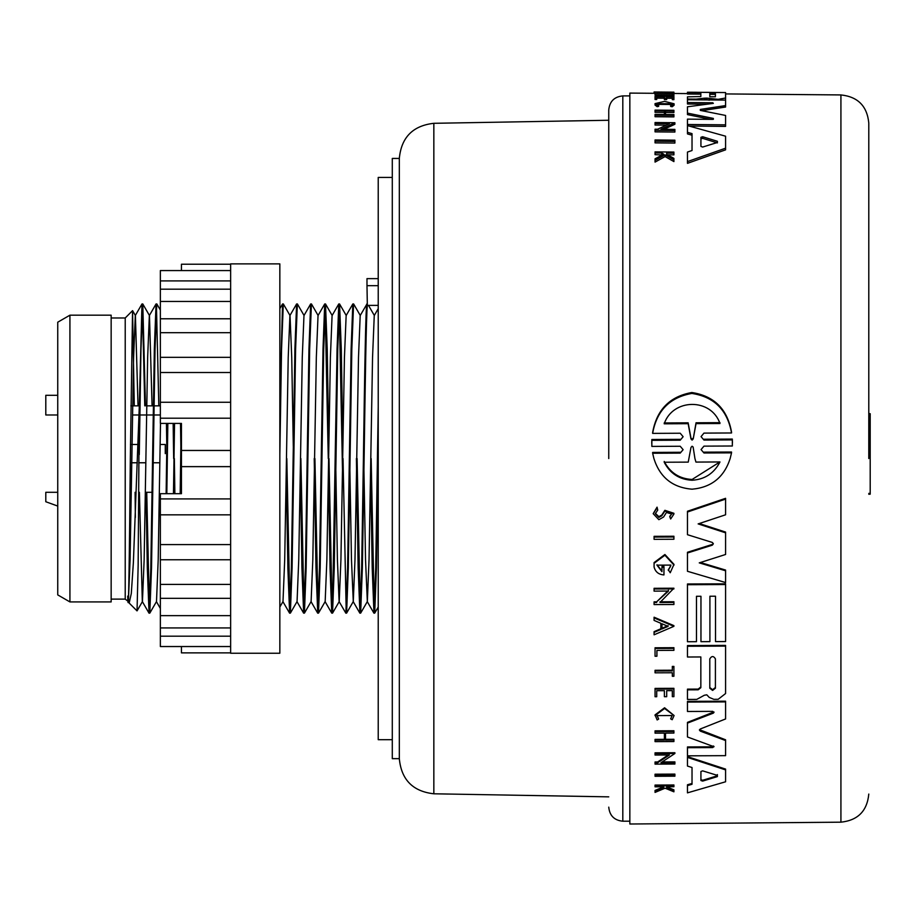 <?xml version="1.0" encoding="UTF-8"?>
<svg xmlns="http://www.w3.org/2000/svg" width="916" height="916" viewBox="0 0 916 916"><rect width="100%" height="100%" fill="white"/><g stroke="black" fill="none" stroke-linecap="round" stroke-linejoin="round"><path stroke-width="1.37" d="M868.792 458.55L868.792 123.042L868.792 458.55M608.751 458.55L608.751 109.954L608.751 458.55M399.319 758.654L392.288 758.654L392.288 158.445L399.319 158.445L399.319 758.654C401.322 779.711 412.83 791.424 433.84 793.794L608.751 796.851M674.886 143.068L655.055 142.873L655.055 139.965L674.886 140.171L674.886 143.068M672.321 93.592L656.921 93.466M673.913 94.382L673.913 95.802L672.321 95.791L672.321 93.913L655.055 93.753L673.913 93.295L673.913 94.382L672.321 94.371M672.321 95.321L655.055 95.172L655.055 93.753M671.611 104.493L657.539 104.367M657.138 106.68L657.138 105.214L658.661 104.893L658.661 106.359L657.138 106.68L655.055 105.065L655.055 103.611L664.581 101.367L674.096 103.783L672.195 105.294L670.638 104.951L670.638 106.416L672.195 106.748L672.195 105.294M674.096 103.783L674.096 105.237L672.195 106.748M662.199 154.987L655.055 154.667L655.055 151.873L673.913 152.067L673.913 153.178L666.63 153.098L666.63 154.3L673.913 158.365L673.913 159.865L665.096 154.884L655.055 160.357L655.055 158.811L663.779 154.163L661.73 153.052L661.73 154.735M673.913 153.178L673.913 154.861L666.63 154.781M673.913 159.865L673.913 161.594L665.096 156.579L655.055 162.098L655.055 160.357M664.386 98.218L656.726 98.149M656.726 98.069L656.726 99.501L655.055 99.489L655.055 96.386L673.913 96.546L673.913 98.23L672.321 98.207L672.321 96.867L666.699 96.81L666.699 98.161L664.386 98.138L664.386 96.798L656.726 96.73L656.726 98.069L655.055 98.058M673.913 98.23L673.913 99.661L672.321 99.638L672.321 98.207M672.321 98.287L666.699 98.241M666.699 98.161L666.699 99.592L664.386 99.569L664.386 98.138M673.913 111.019L673.913 112.508L665.52 112.428L665.52 114.489L673.913 114.557L673.913 115.393L655.055 115.221L655.055 114.386L664.398 114.477L664.398 112.416L655.055 112.336L655.055 110.103L673.913 110.286L673.913 111.019L665.52 110.951L665.52 114.489M673.913 115.393L673.913 116.893L655.055 116.721L655.055 115.221M666.127 125.148L655.055 125.045L655.055 122.526L674.886 122.71L660.94 129.259L674.886 129.396L674.886 130.496L655.055 130.301L655.055 129.202L657.642 129.225L669.424 123.649L655.055 123.511M674.886 122.71L674.886 124.244L664.054 129.293M674.886 130.496L674.886 132.064L655.055 131.87L655.055 130.301M692.027 150.522L692.027 135.202L687.469 133.908L687.469 132.328L692.027 133.621L692.027 150.522L687.469 152.056L687.469 163.334L725.587 149.846L725.587 148.186L687.469 161.605M687.469 92.619L700.843 92.745L700.843 96.546L700.843 94.153L687.469 94.027L687.469 92.23L725.587 92.562L725.587 99.443L725.587 98.012L718.167 99.329L706.786 98.115L706.786 99.546L704.301 99.626L704.301 98.195L706.786 98.115M709.224 100.188L706.786 99.546M706.9 104.172L687.469 104L687.469 99.741L725.587 100.084L725.587 105.58L700.316 109.428L700.316 110.401L725.587 115.45L725.587 124.839L687.469 124.484L687.469 119.137L712.763 119.378L713.346 118.416L687.469 113.115L687.469 106.783L713.346 103.371L712.763 102.775L687.469 102.546M725.587 105.58L725.587 107.035L701.725 110.676M725.587 124.839L725.587 126.385L689.187 126.042M710.69 119.355L687.469 114.603L687.469 113.115M655.055 93.306L629.842 93.088L629.842 824.011L840.922 822.179L840.922 94.932L725.587 93.924M652.65 453.248L652.65 452.424L680.21 452.286L680.21 453.111L683.13 449.676L680.222 446.264L651.848 446.413L651.848 439.497L680.222 439.348L680.222 440.184L683.13 436.703L680.222 433.234L652.639 433.382C656.692 410.689 669.756 397.372 691.82 393.433C714.159 396.823 727.396 410.002 731.54 432.97L703.957 433.108L701.049 436.611L703.957 440.058L732.331 439.909L732.342 446L703.969 446.138L701.049 449.584L703.969 452.985L731.529 452.848L730.155 458.55C724.121 477.225 711.434 487.438 692.095 489.19C672.619 487.61 659.898 477.396 653.909 458.55L652.65 453.248L680.21 453.111M651.768 442.978L651.848 439.497M652.639 433.382L652.639 432.535C656.68 409.818 669.733 396.479 691.82 392.517C714.171 395.93 727.407 409.131 731.54 432.123L731.54 432.97M703.957 440.058L703.957 439.222L732.331 439.073L732.422 442.554M703.969 452.985L703.969 452.16L731.529 452.023L731.529 452.848M696.309 99.821L696.309 99.123L704.301 98.195M698.164 689.095L700.843 686.977L700.843 656.955L700.843 687.687L698.164 689.805L698.164 689.095L687.469 689.141L687.469 699.423L696.79 699.389L704.301 695.267L706.786 694.809L709.224 697.397L713.827 699.332L718.167 699.309L725.587 693.538L725.587 645.402L687.469 645.562L687.469 646.272L725.587 646.101M655.341 513.303L658.867 516.67L661.787 515.044L661.787 515.8L664.879 511.071L673.913 514.048L670.661 518.983L669.825 516.796L671.565 514.059L666.47 512.433L663.608 516.99L658.867 519.681L653.177 513.681L657.058 507.155L657.745 510.086L657.058 507.155M653.177 513.681L657.058 507.911M661.787 515.8L658.867 517.414L655.318 513.681L657.745 510.086M694.935 458.55L695.942 462.076L719.976 461.962C714.068 473.332 704.782 479.434 692.095 480.247C679.466 479.595 670.168 473.595 664.203 462.236L688.237 462.122L690.973 447.455L692.072 446.229L693.126 447.019L694.935 458.55M715.407 96.787L709.797 96.741L709.797 92.94L715.407 92.985L715.407 96.787L715.407 94.394L709.797 94.348L709.797 96.741M702.664 147.052L700.923 146.4L700.923 137.297L702.664 136.747L717.388 141.282L717.388 142.495L702.664 147.052M715.407 688.214L712.602 690.435L709.797 688.237L709.797 658.867C711.663 655.822 713.53 655.81 715.407 658.833L715.407 688.214M709.797 658.867L709.797 687.527L712.602 689.714L715.407 687.504L715.407 658.833M702.664 781.096L700.923 780.524L700.923 771.49L702.664 770.86L717.388 775.383L717.388 776.596L702.664 781.096L702.664 780.272L717.388 775.783L717.388 774.581M700.923 771.49L700.923 779.699L702.664 780.272M693.229 438.856L692.095 440.115L690.95 438.867L688.145 423.684L664.203 423.81C672.779 398.3 711.102 397.727 719.976 423.513L696.034 423.639L693.229 438.856L696.034 422.78L719.976 422.654M664.203 422.952L688.145 422.826L690.95 438.031L692.095 439.279L693.229 438.02M664.203 461.435C670.123 472.77 679.42 478.782 692.095 479.469L719.381 462.282M392.288 177.429L378.228 177.429L378.228 739.681L392.288 739.681M230.637 263.877L230.637 653.234L279.838 653.234L279.838 263.877L230.637 263.877M230.637 264.22L181.448 264.22L181.448 270.575L160.357 270.575L160.357 423.41L181.448 423.41L181.448 493.69L160.357 493.69L160.357 646.536L181.448 646.536L181.448 652.879L230.637 652.879M111.157 317.989L125.217 317.989L125.217 599.11L128.377 601.56L130.083 559.71L133.599 357.4L135.293 315.551L141.98 303.975L142.781 303.975L145.472 405.845M69.925 315.184L69.925 601.927L111.157 601.927L111.157 315.184L69.925 315.184L57.742 322.203L57.742 594.896L69.925 601.927M160.163 444.5L165.281 444.5L165.281 453.638M370.614 470.664L372.205 567.886L373.957 613.17L375.72 567.886L378.228 406.979M373.957 613.17L374.713 613.125L376.419 567.886L378.228 454.565M371.152 458.55L374.312 611.167M286.273 470.664L287.864 567.886L289.616 613.17L291.38 567.886L294.895 349.225L296.601 303.975L297.402 303.975L304.089 315.551M289.616 613.17L290.372 613.125L292.078 567.886L295.593 349.225L297.356 303.929M300.334 470.664L301.925 567.886L303.631 613.125L305.44 567.886L308.944 349.225L310.65 303.975L311.463 303.975L318.138 315.551M296.944 601.56L303.631 613.125L304.433 613.125L306.139 567.886L309.654 349.225L311.406 303.929M314.222 458.55L315.974 567.886L317.738 613.17L319.489 567.886L323.005 349.225L324.711 303.975L325.512 303.975L327.218 349.225L328.81 446.447M325.111 305.933L328.272 458.55M317.738 613.17L318.493 613.125L320.199 567.886L323.703 349.225L325.466 303.929M328.443 470.664L330.035 567.886L331.741 613.125L332.668 601.4L337.065 349.225L338.771 303.975L339.573 303.975L341.279 349.225L342.87 446.447M339.172 305.933L342.504 470.664M325.054 601.56L331.741 613.125L332.542 613.125L334.248 567.886L337.764 349.225L339.515 303.929M335.84 470.664L337.409 559.71L339.115 601.56L345.847 613.17L347.599 567.886L351.114 349.225L352.82 303.975L353.633 303.975L360.309 315.551M345.847 613.17L346.603 613.125L348.309 567.886L351.824 349.225L353.576 303.929M356.393 458.55L358.145 567.886L359.908 613.17L361.66 567.886L363.412 458.55C364.602 374.484 365.816 299.486 366.984 303.986M349.889 470.664L351.469 559.71L353.278 601.56L354.984 559.71L358.5 357.4L360.194 315.551L366.984 303.929M359.908 613.17L360.652 613.125L362.358 567.886L364.121 458.55C365.198 383.701 366.24 314.268 367.339 305.383L366.984 285.666L378.228 285.666M286.811 458.55L289.971 611.167M300.872 458.55L304.032 611.167M314.921 458.55L318.081 611.167M328.981 458.55L332.142 611.167M343.031 458.55L346.202 611.167M357.091 458.55L360.251 611.167M146.033 492.293L147.304 567.886L149.056 613.17L150.819 567.886L154.335 349.225L156.041 303.975L156.842 303.975L160.357 310.066M156.441 305.933L158.823 405.845M149.056 613.17L149.812 613.125L151.518 567.886L155.033 349.225L156.785 303.929M146.732 492.293L149.411 611.167M173.822 470.664L174.166 493.69M174.361 458.55L174.864 493.69M127.713 596.11C128.583 625.571 129.465 550.527 130.324 458.55L132.557 310.65L134.274 405.845M129.167 603.06L137.045 610.892L138.144 565.527L139.278 406.979L133.381 562.504L131.297 593.522L129.167 603.06L128.32 600.323M135.099 492.293L135.35 517.471M166.826 493.69L167.834 423.41M166.128 493.69L167.136 423.41M173.147 423.41L173.662 458.55M173.857 423.41L174.189 446.447M180.887 493.69L181.448 454.565M180.177 493.69L181.185 423.41M139.278 406.979L141.98 303.975M142.381 305.933L144.774 405.845M139.278 454.565L140.972 349.225L142.736 303.929M279.838 406.979L282.54 303.975L283.342 303.975L290.029 315.551L291.735 357.4L293.303 446.447M279.838 454.565L281.544 349.225L283.296 303.929M714.022 746.735L687.469 736.968L687.469 722.369L713.93 711.95M687.469 723.102L713.346 713.14L712.763 711.366L687.469 711.48L687.469 701.358L725.587 701.187L725.587 718.957L700.316 728.976L699.412 730.063L700.316 731.128L725.587 740.552L725.587 755.654L687.469 755.837L687.469 747.696L712.763 747.582L713.896 746.345M699.492 729.686L725.587 739.796L725.587 740.552M687.469 747.696L687.469 746.941L712.763 746.815M712.327 545.157L713.312 543.886L712.327 542.444L687.469 534.704L687.469 511.254L725.587 498.327L725.587 514.792L698.129 523.906L725.587 532.826L725.587 554.478L699.252 562.871L725.587 570.783L725.587 582.553L687.469 571.286L687.469 552.989L712.327 545.157L713.266 543.428M699.263 523.528L725.587 532.082L725.587 532.826M700.419 562.504L725.587 570.061L725.587 570.783M687.469 552.989L687.469 552.268L712.327 544.425M700.958 640.971L700.958 596.282L696.469 596.293L696.469 640.994M696.469 596.293L696.469 641.692L687.469 641.738L687.469 583.984L725.587 583.824L725.587 641.566L715.51 641.612L715.51 596.213L709.911 596.236L709.911 640.937M715.51 640.914L715.51 596.213M687.469 785.619L687.469 784.772L692.027 783.443L692.027 767.516L687.469 766.062L687.469 757.406L725.587 769.898L725.587 781.783L687.469 792.855L687.469 785.619L692.027 784.279L692.027 767.516M687.469 757.406L687.469 756.627L725.587 769.097L725.587 769.898M663.951 567.244L661.959 567.256L661.959 566.535L663.951 566.523L663.951 574.916C658.673 574.561 655.387 571.928 654.081 567.027L654.081 562.584L664.913 554.501L673.993 564.359L670.226 572.752L668.302 569.718L670.615 566.374M656.99 564.783L661.959 570.943M662.154 761.94L674.886 761.883L674.886 764.036L655.055 764.139L655.055 761.975L657.642 761.963L668.268 754.979M657.642 761.963L657.642 762.753L669.424 754.967L655.055 755.036L655.055 752.826L674.886 752.734L674.886 753.502L660.94 762.73L674.886 762.662M659.967 601.801L673.913 601.743L673.913 604.503L654.081 604.583L654.081 601.823L656.669 601.812L668.451 590.351M656.669 601.812L668.451 591.06L654.081 591.129L654.081 588.301L673.913 588.209L659.967 602.51L673.913 602.442M654.081 617.922L654.081 617.212L673.901 625.628L673.901 626.338L654.081 634.799L654.081 632.349L660.848 629.464L660.848 623.292L654.081 620.418L654.081 617.922L673.901 626.338M654.081 632.349L654.081 631.651L660.848 628.765L660.848 623.292M665.52 733.109L665.52 739.315L673.913 739.281L673.913 741.548L655.055 741.639L655.055 740.117L664.398 740.071L664.398 733.109L655.055 733.155L655.055 731.586L673.913 731.495L673.913 733.063L665.52 733.109L665.52 740.071L673.913 740.025M655.055 740.117L655.055 739.372L664.398 739.327L664.398 733.109M655.055 731.586L655.055 730.842L673.913 730.762L673.913 731.495M664.386 695.977L664.386 690.675L664.386 696.687L666.699 696.687L666.699 690.664L666.699 695.965M664.386 690.675L656.726 690.71L656.726 696.011M656.726 690.71L656.726 696.721L655.055 696.732L655.055 688.397L673.913 688.317L673.913 696.652L672.321 696.652L672.321 690.641L672.321 695.942M661.787 515.044L664.879 510.315L673.913 513.292L673.913 514.048M655.055 791.287L663.779 787.634L661.73 786.775L655.055 786.81L655.055 785.069L673.913 784.978L673.913 786.718L666.63 786.752L673.913 789.855L673.913 791.813L665.096 788.195L655.055 792.409L655.055 790.428L663.779 786.787M655.055 715.614L664.581 708.492L674.096 715.522L664.581 707.77L655.055 714.881L657.138 719.953L658.661 719.06L657.001 715.602L672.149 715.533L670.638 718.865L671.978 716.003M657.024 715.247L658.661 719.06M672.321 675.561L672.321 672.756L655.055 672.825L655.055 670.294L672.321 670.214M655.055 671.004L672.321 670.924L672.321 666.413L673.913 666.401L673.913 676.26L672.321 676.271L672.321 672.756M655.055 648.482L673.913 648.402L673.913 647.692L655.055 647.772L655.055 656.234L656.921 656.234L656.921 650.417L656.921 655.524M654.081 537.074L654.081 536.329L673.913 536.238L673.913 539.249L654.081 539.341L654.081 537.074L673.913 536.982M655.055 775.016L655.055 774.203L674.886 774.1L674.886 776.196L655.055 776.299L655.055 775.016L674.886 774.913M713.346 119.32L713.346 118.416L712.763 119.378M687.469 132.328L687.469 124.484M700.316 110.401L700.316 109.428L700.316 110.401M712.763 103.439L712.763 102.775L713.346 103.371M700.843 96.546L687.469 96.844L687.469 99.054L696.309 99.123M687.469 99.741L687.469 99.054M713.827 99.981L713.827 99.283M700.958 92.344L709.911 92.379M715.51 92.47L725.587 92.562M687.469 92.23L696.469 92.264M687.469 125.595L725.587 136.198L725.587 148.186M654.081 93.306L654.081 91.989L673.913 92.15L656.921 92.058L655.055 92.287L655.055 93.535M664.398 114.477L664.398 110.939L655.055 110.847M665.096 156.579L665.096 154.884M666.63 154.3L666.63 153.098M661.73 153.052L655.055 152.972M658.661 104.893L657.001 103.623L672.149 103.76L670.638 104.951M657.138 105.214L655.055 103.611M656.921 93.558L656.921 92.31M673.913 93.295L673.913 92.207M674.886 141.442L655.055 141.247M713.346 745.979L712.763 747.582M687.469 702.068L725.587 701.896M714.022 712.305L713.346 713.14L713.346 712.419M687.469 512.01L725.587 499.094M700.843 656.955L687.469 657.012L687.469 646.272M687.469 689.851L698.164 689.805M709.911 596.236L709.911 641.635L700.958 641.681L700.958 596.282M687.469 584.706L725.587 584.534M661.959 567.256L661.959 571.664L656.978 565.161L670.924 565.092L668.302 570.428M654.081 563.306L664.913 555.222L673.993 565.08M655.055 762.765L657.642 762.753M655.055 753.593L674.886 753.502M654.081 602.533L656.669 602.522M654.081 589.011L673.913 588.919M666.699 690.664L672.321 690.641M655.055 689.118L673.913 689.027M669.825 516.796L669.825 516.04M666.63 786.752L666.63 787.703L673.913 790.714M655.055 785.917L673.913 785.813M674.096 715.522L672.195 719.713L670.638 718.865M672.321 667.111L673.913 667.111M673.913 648.402L673.913 650.349L656.921 650.417M732.331 439.073L732.331 439.909M651.848 440.333L680.222 440.184M717.388 141.282L717.388 142.495L717.388 141.282M668.096 626.361L662.005 628.971L662.005 623.785L668.096 626.361M717.388 142.896L702.664 138.339L700.923 138.9L700.923 146.4M662.005 623.785L662.005 628.273L668.096 625.651M688.145 422.826L688.145 423.684M696.034 423.639L696.034 422.78M868.792 413.689L870.2 413.689L868.792 413.597M868.792 414.49L870.2 414.49L870.2 413.689M868.792 493.38L870.2 493.38L870.2 414.49M868.792 494.182L870.2 494.182L870.2 493.38M868.792 494.262L870.2 494.182M366.984 285.666L366.984 278.636L378.228 278.636M367.339 305.383L378.228 305.383M160.357 418.2L230.637 418.2M230.637 450.466L181.448 450.466L230.637 450.477M181.448 466.633L230.637 466.633L181.448 466.633M160.357 498.911L230.637 498.911M160.357 544.585L230.637 544.585M160.357 584.408L230.637 584.408M160.357 615.655L230.637 615.655M160.357 636.196L230.637 636.196M160.357 280.914L230.637 280.914M160.357 301.456L230.637 301.456M160.357 332.691L230.637 332.691M160.357 372.514L230.637 372.514M57.742 506.079L45.8 501.739L45.8 492.293L57.742 492.293M57.742 414.982L45.8 414.982L45.8 395.3L57.742 395.3M152.09 492.293L145.369 492.293M160.357 414.982L153.911 414.982M153.201 414.982L139.85 414.982M138.98 414.982L132.522 414.982M132.591 310.661L135.408 315.551L138.03 405.845M139.392 492.293L142.323 601.56L149.01 613.125M137.045 610.892L142.438 601.56L144.144 559.71L147.648 357.4L149.354 315.551L156.041 303.975M142.781 303.975L149.468 315.551L152.079 405.845M149.812 613.125L156.499 601.56L158.193 559.71L160.495 423.41M166.437 423.41L166.792 446.447M173.456 493.69L174.555 423.41M180.486 423.41L180.853 446.447M279.838 607.033L282.998 601.56L284.704 559.71L288.219 357.4L289.914 315.551L296.601 303.975M290.372 613.125L297.059 601.56L298.753 559.71L302.269 357.4L303.975 315.551L310.65 303.975M304.433 613.125L311.108 601.56L312.814 559.71L316.329 357.4L318.035 315.551L324.711 303.975M318.493 613.125L325.169 601.56L326.875 559.71L330.39 357.4L332.084 315.551L338.771 303.975M332.542 613.125L339.229 601.56L340.924 559.71L344.439 357.4L346.145 315.551L352.82 303.975M363.95 470.664L365.53 559.71L367.339 601.56L369.034 559.71L372.549 357.4L374.255 315.551L378.228 308.658M378.01 470.664L378.228 484.942M629.842 95.905L622.811 95.905L622.811 821.205C614.293 820.358 609.609 815.664 608.751 807.145M608.751 120.259L433.84 123.305L433.84 793.794M709.224 99.936L709.224 98.756M718.167 100.016L718.167 99.329M700.316 730.384L700.316 731.128M664.879 510.315L664.879 511.071M702.664 138.339L702.664 136.747M690.95 438.867L690.95 438.031M840.922 822.179C857.857 820.381 867.154 811.015 868.792 794.058M687.469 93.592L673.913 93.478M137.95 444.5L130.461 444.5M125.217 317.989L132.557 310.65M651.757 442.554L651.757 443.39M732.422 442.142L732.422 442.978M840.922 94.932C857.857 96.718 867.154 106.096 868.792 123.042M622.811 821.205L629.842 821.205M622.811 95.905C614.293 96.752 609.609 101.436 608.751 109.954M433.84 123.305C412.83 125.687 401.322 137.4 399.319 158.445M160.357 402.261L230.637 402.261M160.357 514.838L230.637 514.838M160.357 559.756L230.637 559.756M160.357 598.331L230.637 598.331M160.357 627.929L230.637 627.929M160.357 646.536L230.637 646.536M160.357 270.575L230.637 270.575M160.357 289.181L230.637 289.181M160.357 318.779L230.637 318.779M160.357 357.343L230.637 357.343M111.157 599.11L125.217 599.11M130.851 405.845L139.289 405.845M146.743 405.845L153.35 405.845M154.048 405.845L160.357 405.845M159.888 462.775L153.212 462.775M145.839 462.775L139.198 462.775M137.343 462.775L130.29 462.775M57.742 447.798L57.742 459.466L57.742 447.798M332.199 315.551L325.512 303.975M346.248 315.551L339.573 303.975M353.278 601.56L346.603 613.125M367.339 601.56L360.652 613.125M374.369 315.551L368.495 305.383M378.228 607.033L374.713 613.125M160.357 608.442L156.441 601.652M282.54 303.975L279.838 308.658M289.571 613.125L282.884 601.56M317.68 613.125L311.005 601.56M359.851 613.125L353.175 601.56M373.911 613.125L367.224 601.56M128.274 601.56L129.042 602.888"/></g></svg>
